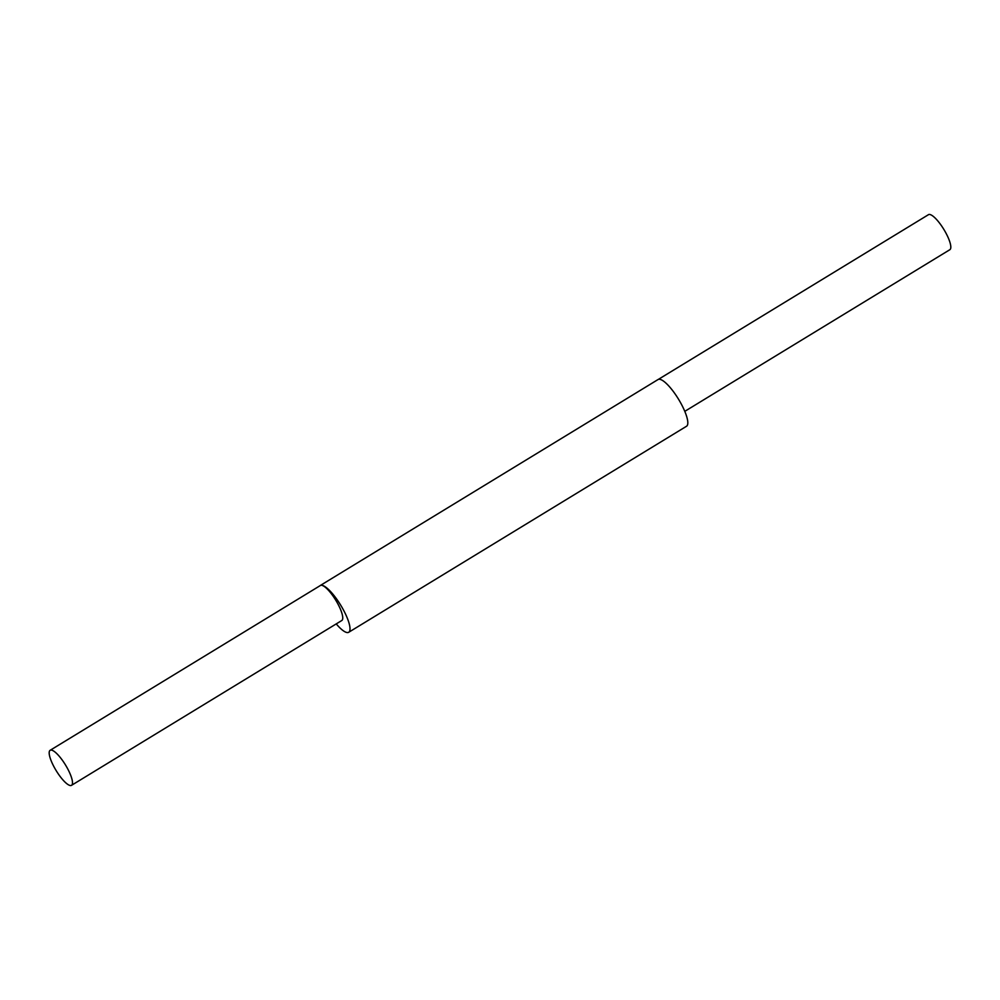 <?xml version="1.0" encoding="UTF-8"?>
<svg xmlns="http://www.w3.org/2000/svg" width="1000" height="1000" viewBox="0 0 1000 1000"><rect width="100%" height="100%" fill="white"/><g stroke="black" fill="none" stroke-linecap="round" stroke-linejoin="round"><path stroke-width="1.5" d="M658.388 379.375L928.475 214.675A20.525 5.45 58.6 0 1 943.812 229.35A20.525 5.45 58.6 0 1 949.837 249.713L684.788 411.35M319.9 585.8A27.363 7.262 58.6 0 1 320.213 585.55L658.037 379.55A27.363 7.262 58.6 0 1 658.8 379.275A27.363 7.262 58.6 0 1 679.25 400.412A27.363 7.262 58.6 0 1 686.525 426.262L348.713 632.275A27.363 7.262 58.6 0 1 336.238 623.9M50.738 750.088A20.525 5.45 -121.4 0 0 50.163 750.288A20.525 5.45 -121.4 0 0 56.188 770.65A20.525 5.45 -121.4 0 0 71.525 785.325A20.525 5.45 -121.4 0 0 66.075 765.938A20.525 5.45 -121.4 0 0 50.738 750.088M50.163 750.288L320.412 585.487A20.525 5.45 58.6 0 1 320.988 585.275A20.525 5.45 58.6 0 1 336.325 601.138A20.525 5.45 58.6 0 1 341.775 620.525L71.525 785.325M320.213 585.55A27.363 7.262 58.6 0 1 320.988 585.275A27.363 7.262 58.6 0 1 341.438 606.413A27.363 7.262 58.6 0 1 348.713 632.275"/></g></svg>
